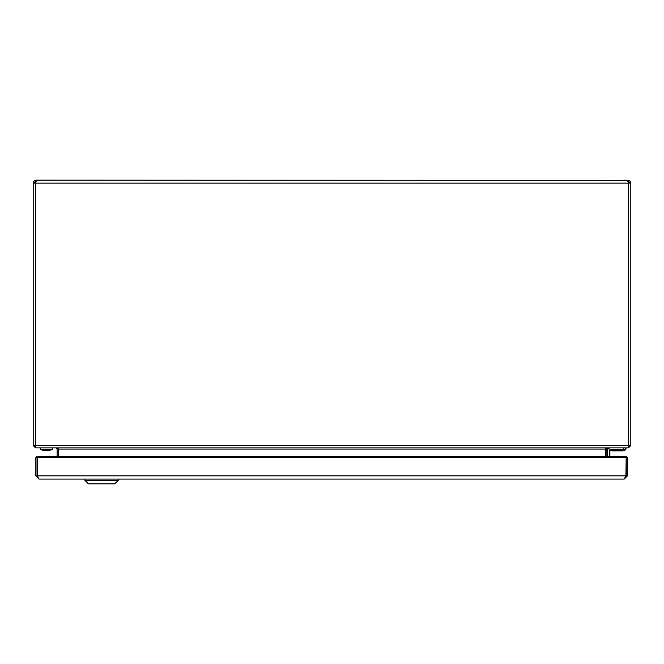<?xml version="1.0" encoding="UTF-8"?>
<svg xmlns="http://www.w3.org/2000/svg" width="664" height="664" viewBox="0 0 664 664"><rect width="100%" height="100%" fill="white"/><g stroke="black" fill="none" stroke-linecap="round" stroke-linejoin="round"><path stroke-width="1" d="M629.605 445.486L628.41 446.681L628.41 447.876L608.091 447.876L606.896 449.071L606.896 456.359M40.18 180.151L35.051 180.376A2.988 2.988 0 0 0 33.2 183.139L35.59 183.139L35.59 180.376L36.271 180.151L628.41 180.376L628.41 183.139L630.8 183.139L630.8 445.486L628.41 447.876M33.2 183.139L33.2 445.486L35.59 445.486L35.673 447.876L628.327 447.876L628.41 445.486L630.8 445.486M605.701 456.359L605.726 448.706M58.382 456.359L58.382 449.071L55.992 447.876L608.008 447.876L605.618 449.071L605.618 456.359M35.632 446.681L35.59 447.876L33.2 445.486M58.274 448.706L57.104 449.071L55.909 447.876L35.59 447.876M57.104 449.071L57.104 456.359M58.299 449.071L58.299 456.359M35.59 446.681L34.395 445.486M36.188 181.347L35.507 181.48A1.793 1.793 0 0 0 34.395 183.139M35.051 180.376L35.507 181.48M630.8 183.139A2.988 2.988 0 0 0 628.949 180.376L623.82 180.151M628.949 180.376L628.493 181.48L627.812 181.347M629.605 183.139A1.793 1.793 0 0 0 628.493 181.48M609.286 456.359L609.286 450.864A1.195 1.195 0 0 1 610.482 449.669L623.629 449.669L623.629 447.876M607.494 456.359L607.494 450.864A2.988 2.988 0 0 1 610.482 447.876M626.019 449.071L624.824 450.267L626.019 449.071L626.019 447.876L624.824 449.669L623.629 449.669L623.629 450.267L611.079 450.267A1.195 1.195 0 0 0 609.884 451.462L609.884 456.359M624.824 449.669L626.019 448.474M623.031 449.669L612.158 449.785L612.158 450.267M624.824 450.267L623.629 450.267M623.147 450.864L612.158 450.864L612.158 450.383L623.147 450.383L623.147 450.864M35.831 475.839L37.026 475.839L37.026 457.612L35.831 457.612L35.831 475.839L39.06 479.068L624.226 479.068L625.92 475.839L626.202 456.359L627.455 457.612L627.455 475.839L624.226 479.068M39.06 479.068L37.367 475.839L37.367 457.612L37.142 475.349A2.399 2.399 0 0 0 37.391 476.412M625.92 475.839L37.367 475.839M627.455 457.612L626.26 457.612L626.26 475.839L625.77 477.159M37.026 475.839L37.508 477.159M37.026 457.612L37.416 456.4M35.831 457.612L37.084 456.359M625.895 476.412A2.399 2.399 0 0 0 626.135 475.349L625.92 475.349M626.135 457.612L626.135 475.349M625.92 457.612L625.861 456.359L37.425 456.359L37.367 457.612L625.92 457.612M118.3 480.263L84.834 480.263L88.42 483.849L114.714 483.849L118.3 480.263L118.3 479.068M52.381 449.271L40.462 449.486A15.836 15.836 0 0 0 52.232 449.486L40.313 449.271L52.381 449.271L52.381 447.876M35.59 183.139L35.59 445.486L628.41 445.486L628.41 183.139L35.59 183.139M605.701 449.071L606.896 449.071M605.618 449.071L58.382 449.071M627.455 475.839L626.26 475.839M623.147 449.785L623.147 450.267M84.834 480.263L84.834 479.068M40.313 449.271L40.313 447.876"/></g></svg>
